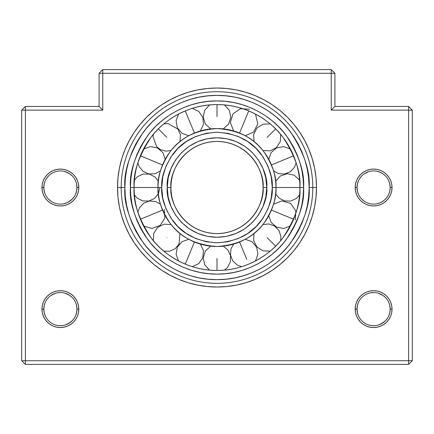 <?xml version="1.0" encoding="UTF-8"?>
<svg xmlns="http://www.w3.org/2000/svg" width="434" height="434" viewBox="0 0 434 434"><rect width="100%" height="100%" fill="white"/><g stroke="black" fill="none" stroke-linecap="round" stroke-linejoin="round"><path stroke-width="0.65" d="M44.311 191.573L43.807 187.521A16.584 16.584 0 0 0 60.391 204.105A16.584 16.584 0 0 0 76.975 187.521L78.814 187.521A18.423 18.423 0 0 1 60.391 205.944A18.423 18.423 0 0 1 41.968 187.521L43.812 187.656M44.311 313.174L43.807 309.122A16.584 16.584 0 0 0 60.391 325.706A16.584 16.584 0 0 0 76.975 309.122L78.814 309.122A18.423 18.423 0 0 1 60.391 327.545A18.423 18.423 0 0 1 41.968 309.122L43.812 309.263M357.529 191.573L357.025 187.521A16.584 16.584 0 0 0 373.609 204.105A16.584 16.584 0 0 0 390.193 187.521L392.032 187.521A18.423 18.423 0 0 1 373.609 205.944A18.423 18.423 0 0 1 355.186 187.521L357.025 187.656M357.529 313.174L357.025 309.122A16.584 16.584 0 0 0 373.609 325.706A16.584 16.584 0 0 0 390.193 309.122L392.032 309.122A18.423 18.423 0 0 1 373.609 327.545A18.423 18.423 0 0 1 355.186 309.122L357.025 309.263M121.195 187.521A95.805 95.805 0 0 0 217 283.326A95.805 95.805 0 0 0 312.805 187.521L316.494 187.521A99.495 99.495 0 0 1 217 287.015A99.495 99.495 0 0 1 117.505 187.521L121.195 187.521A95.805 95.805 0 0 1 217 91.715A95.805 95.805 0 0 1 312.805 187.521A95.805 95.805 0 0 1 217 283.326A95.805 95.805 0 0 1 121.195 187.521L117.505 187.521L117.988 177.766L119.421 168.11L121.791 158.638L125.079 149.448L129.256 140.621L134.274 132.245L140.09 124.406L146.649 117.169L153.88 110.61L161.725 104.795L170.101 99.777L178.927 95.599L188.117 92.312L197.589 89.941L207.246 88.509L217 88.026L226.754 88.509L236.411 89.941L245.883 92.312L255.073 95.599L263.899 99.777L272.275 104.795L280.12 110.61L287.351 117.169L293.91 124.406L299.726 132.245L304.744 140.621L308.921 149.448L312.209 158.638L314.579 168.11L316.012 177.766L316.494 187.521L316.012 197.275L314.579 206.931L312.209 216.403L308.921 225.593L304.744 234.42L299.726 242.796L293.91 250.64L287.351 257.872L280.12 264.431L272.275 270.246L263.899 275.264L255.073 279.442L245.883 282.729L236.411 285.1L226.754 286.532L217 287.015L207.246 286.532L197.589 285.1L188.117 282.729L178.927 279.442L170.101 275.264L161.725 270.246L153.88 264.431L146.649 257.872L140.09 250.64L134.274 242.796L129.256 234.42L125.079 225.593L121.791 216.403L119.421 206.931L117.988 197.275L117.505 187.521A99.495 99.495 0 0 1 217 88.026A99.495 99.495 0 0 1 316.494 187.521L312.805 187.521A95.805 95.805 0 0 0 217 91.715A95.805 95.805 0 0 0 121.195 187.521L124.878 187.521C123.647 171.506 129.788 153.083 143.301 132.245C157.439 112.466 185.725 95.035 217 95.399C248.275 95.035 276.561 112.466 290.699 132.245C304.212 153.083 310.353 171.506 309.122 187.521L312.805 187.521L309.122 187.521C310.353 203.535 304.212 221.958 290.699 242.796C276.561 262.575 248.275 280.011 217 279.642C185.725 280.011 157.439 262.575 143.301 242.796C129.788 221.958 123.647 203.535 124.878 187.521L121.195 187.521M50.946 295.494L55.351 293.324M46.622 196.759L47.067 197.394M45.136 181.021L44.165 184.114L43.807 187.521L44.268 183.653M50.946 173.893L52.34 173.025M46.617 178.293L48.559 175.906M75.646 194.02L76.623 190.922L76.975 187.521A16.584 16.584 0 0 1 60.391 204.105A16.584 16.584 0 0 1 43.807 187.521L44.165 190.922L45.131 194.009M50.962 201.164L48.554 199.13M56.957 292.901L60.467 292.543M75.646 315.621L76.623 312.523L76.975 309.122A16.584 16.584 0 0 1 60.391 325.706A16.584 16.584 0 0 1 43.807 309.122L44.165 305.715L45.141 302.617M45.136 315.621L44.165 312.529L43.807 309.122A16.584 16.584 0 0 1 60.391 292.543A16.584 16.584 0 0 1 76.975 309.122A16.584 16.584 0 0 0 60.391 292.543A16.584 16.584 0 0 0 43.807 309.122L44.268 305.254M364.164 295.494L365.558 294.626M359.84 196.759L360.285 197.394M358.354 181.021L357.377 184.114L357.025 187.521L357.486 183.653M364.164 173.893L368.569 171.723M359.835 178.293L361.772 175.906M388.864 194.02L389.835 190.922L390.193 187.521A16.584 16.584 0 0 1 373.609 204.105A16.584 16.584 0 0 1 357.025 187.521L357.377 190.922L358.348 194.009M364.18 201.164L361.772 199.13M370.175 292.901L373.685 292.543M388.864 315.621L389.835 312.523L390.193 309.122A16.584 16.584 0 0 1 373.609 325.706A16.584 16.584 0 0 1 357.025 309.122L357.377 305.715L358.354 302.617M358.354 315.621L357.377 312.529L357.025 309.122A16.584 16.584 0 0 1 373.609 292.543A16.584 16.584 0 0 1 390.193 309.122A16.584 16.584 0 0 0 373.609 292.543A16.584 16.584 0 0 0 357.025 309.122L357.486 305.254M68.442 202.016L72.234 199.125L69.841 201.148L67.026 202.721L63.825 203.741L65.431 203.318M68.442 323.618L72.234 320.726L69.841 322.75L65.431 324.92M381.66 323.618L385.452 320.726L383.059 322.75L378.649 324.92M384.242 200.242L385.452 199.125L383.059 201.148L380.238 202.721L377.043 203.741L378.649 203.318M381.66 202.016L383.065 201.143M357.795 314.118L357.578 313.375M357.795 192.517L357.578 191.774M44.577 192.517L44.366 191.774M44.577 314.118L44.366 313.375M76.2 304.12L75.652 302.628L76.471 305.069L76.975 309.122L76.422 304.869M65.431 293.324L69.847 295.5L72.239 297.523M76.2 182.519L75.652 181.027L76.471 183.468L76.975 187.521A16.584 16.584 0 0 0 60.391 170.936A16.584 16.584 0 0 0 43.807 187.521A16.584 16.584 0 0 1 60.391 170.936A16.584 16.584 0 0 1 76.975 187.521L76.422 183.267M65.431 171.723L69.841 173.893L72.239 175.916M389.417 182.519L388.864 181.027L389.689 183.468L390.193 187.521A16.584 16.584 0 0 0 373.609 170.936A16.584 16.584 0 0 0 357.025 187.521A16.584 16.584 0 0 1 373.609 170.936A16.584 16.584 0 0 1 390.193 187.521L389.634 183.267M380.238 172.325L377.037 171.294L380.238 172.325L383.059 173.893L385.457 175.916M389.417 304.12L388.864 302.628L389.689 305.069L390.193 309.122L389.634 304.869M378.649 293.324L383.065 295.5L385.457 297.523M331.234 73.286L102.766 73.286L102.766 110.138L25.384 110.138L25.384 360.714L408.616 360.714L408.616 110.138L331.234 110.138L331.234 73.286L334.918 73.286L331.234 69.603L102.766 69.603L102.766 73.286L331.234 73.286L331.234 69.603L331.234 110.138L334.918 106.455L334.918 73.286L331.234 69.603L102.766 69.603L99.082 73.286L99.082 106.455L25.384 106.455L25.384 110.138L102.766 110.138L102.766 69.603L99.082 73.286L102.766 73.286L99.082 73.286L99.082 106.455L102.766 110.138L99.082 106.455L25.384 106.455L21.7 110.138L21.7 360.714L25.384 360.714L25.384 106.455L21.7 110.138L25.384 110.138L21.7 110.138L21.7 360.714L25.384 364.397L408.616 364.397L412.3 360.714L412.3 110.138L408.616 106.455L334.918 106.455L334.918 73.286L331.234 73.286M357.025 309.122L355.186 309.122A18.423 18.423 0 0 1 373.609 290.699A18.423 18.423 0 0 1 392.032 309.122L391.68 312.719L390.633 316.174L388.929 319.359L386.634 322.153L383.846 324.442L380.661 326.146L377.2 327.193L373.609 327.545L370.012 327.193L366.556 326.146L363.372 324.442L360.578 322.153L358.289 319.359L356.585 316.174L355.538 312.719L355.186 309.122L355.538 305.531L356.585 302.069L358.289 298.885L360.578 296.096L363.372 293.802L366.556 292.098L370.012 291.051L373.609 290.699L377.2 291.051L380.661 292.098L383.846 293.802L386.634 296.096L388.929 298.885L390.633 302.069L391.68 305.531L392.032 309.122L390.193 309.122L389.732 312.995M357.025 187.521L355.186 187.521A18.423 18.423 0 0 1 373.609 169.097A18.423 18.423 0 0 1 392.032 187.521L391.68 191.117L390.633 194.573L388.929 197.758L386.634 200.551L383.846 202.841L380.661 204.544L377.2 205.591L373.609 205.944L370.012 205.591L366.556 204.544L363.372 202.841L360.578 200.551L358.289 197.758L356.585 194.573L355.538 191.117L355.186 187.521L355.538 183.924L356.585 180.468L358.289 177.284L360.578 174.495L363.372 172.2L366.556 170.497L370.012 169.45L373.609 169.097L377.2 169.45L380.661 170.497L383.846 172.2L386.634 174.495L388.929 177.284L390.633 180.468L391.68 183.924L392.032 187.521L390.193 187.521L389.732 191.394M43.807 309.122L41.968 309.122A18.423 18.423 0 0 1 60.391 290.699A18.423 18.423 0 0 1 78.814 309.122L78.462 312.719L77.415 316.174L75.711 319.359L73.422 322.153L70.628 324.442L67.444 326.146L63.988 327.193L60.391 327.545L56.8 327.193L53.339 326.146L50.154 324.442L47.366 322.153L45.071 319.359L43.367 316.174L42.32 312.719L41.968 309.122L42.32 305.531L43.367 302.069L45.071 298.885L47.366 296.096L50.154 293.802L53.339 292.098L56.8 291.051L60.391 290.699L63.988 291.051L67.444 292.098L70.628 293.802L73.422 296.096L75.711 298.885L77.415 302.069L78.462 305.531L78.814 309.122L76.975 309.122L76.514 312.995M43.807 187.521L41.968 187.521A18.423 18.423 0 0 1 60.391 169.097A18.423 18.423 0 0 1 78.814 187.521L78.462 191.117L77.415 194.573L75.711 197.758L73.422 200.551L70.628 202.841L67.444 204.544L63.988 205.591L60.391 205.944L56.8 205.591L53.339 204.544L50.154 202.841L47.366 200.551L45.071 197.758L43.367 194.573L42.32 191.117L41.968 187.521L42.32 183.924L43.367 180.468L45.071 177.284L47.366 174.495L50.154 172.2L53.339 170.497L56.8 169.45L60.391 169.097L63.988 169.45L67.444 170.497L70.628 172.2L73.422 174.495L75.711 177.284L77.415 180.468L78.462 183.924L78.814 187.521L76.975 187.521L76.514 191.394M117.988 177.766L119.421 168.11M170.101 99.777L178.927 95.599L188.117 92.312L197.589 89.941M263.899 99.777L272.275 104.795M314.579 168.11L316.012 177.766M316.012 197.275L314.579 206.931M263.899 275.264L255.073 279.442M197.589 285.1L188.117 282.729M178.927 279.442L170.101 275.264L161.725 270.246M119.421 206.931L117.988 197.275M361.365 176.34L360.741 177.061M361.365 297.941L360.741 298.663M368.569 293.324L366.974 293.926M48.147 297.941L47.528 298.663M48.147 176.34L47.528 177.061M55.351 171.723L53.762 172.325M387.383 318.355L385.452 320.726M387.383 196.754L385.452 199.125M74.165 318.355L72.234 320.726M74.165 196.754L72.234 199.125M63.82 171.294L67.02 172.32M334.918 106.455L331.234 110.138L408.616 110.138L408.616 106.455L334.918 106.455M412.3 110.138L408.616 106.455L408.616 110.138L412.3 110.138L408.616 110.138L408.616 360.714L412.3 360.714L412.3 110.138M408.616 364.397L412.3 360.714L408.616 360.714L408.616 364.397L408.616 360.714L25.384 360.714L25.384 364.397L408.616 364.397M25.384 364.397L25.384 360.714L21.7 360.714L25.384 364.397M263.064 187.521A46.064 46.064 0 0 1 217 233.584A46.064 46.064 0 0 1 170.936 187.521C169.086 174.045 182.909 142.086 217 141.457C251.091 142.086 264.914 174.045 263.064 187.521L266.747 187.521C268.744 172.971 253.819 138.451 217 137.773C180.181 138.451 165.256 172.971 167.253 187.521L170.936 187.521L167.253 187.521L168.208 197.226L171.039 206.557L175.64 215.161L181.824 222.696L189.365 228.881L197.964 233.481L207.295 236.313L217 237.268L226.705 236.313L236.036 233.481L244.635 228.881L252.176 222.696L258.36 215.161L262.961 206.557L265.792 197.226L266.747 187.521L265.792 177.815L262.961 168.484L258.36 159.886L252.176 152.345L244.635 146.16L236.036 141.56L226.705 138.728L217 137.773L207.295 138.728L197.964 141.56L189.365 146.16L181.824 152.345L175.64 159.886L171.039 168.484L168.208 177.815L167.253 187.521C165.256 202.07 180.181 236.59 217 237.268C253.819 236.59 268.744 202.07 266.747 187.521L263.064 187.521C264.914 200.996 251.091 232.955 217 233.584C182.909 232.955 169.086 200.996 170.936 187.521A46.064 46.064 0 0 1 217 141.457A46.064 46.064 0 0 1 263.064 187.521M275.959 187.521C276.746 177.273 272.812 165.479 264.165 152.144C253.928 137.838 238.206 129.978 217 128.562C195.794 129.978 180.072 137.838 169.835 152.144C161.188 165.479 157.254 177.273 158.041 187.521L161.725 187.521C160.987 177.913 164.676 166.857 172.781 154.358C182.378 140.941 197.117 133.574 217 132.245C236.883 133.574 251.622 140.941 261.219 154.358C269.324 166.857 273.013 177.913 272.275 187.521L275.959 187.521A58.959 58.959 0 0 1 217 246.479A58.959 58.959 0 0 1 158.041 187.521A58.959 58.959 0 0 1 217 128.562A58.959 58.959 0 0 1 275.959 187.521L272.275 187.521C273.013 197.128 269.324 208.184 261.219 220.684C251.622 234.1 236.883 241.467 217 242.796C197.117 241.467 182.378 234.1 172.781 220.684C164.676 208.184 160.987 197.128 161.725 187.521L158.041 187.521C157.254 197.768 161.188 209.562 169.835 222.897C180.072 237.203 195.794 245.064 217 246.479C238.206 245.064 253.928 237.203 264.165 222.897C272.812 209.562 276.746 197.768 275.959 187.521L303.594 187.521C304.749 172.472 298.977 155.15 286.277 135.565C272.986 116.968 246.398 100.579 217 100.927C187.602 100.579 161.014 116.968 147.723 135.565C135.023 155.15 129.251 172.472 130.406 187.521L134.09 187.521C132.983 173.112 138.511 156.528 150.674 137.773C163.396 119.968 188.855 104.279 217 104.61C245.145 104.279 270.604 119.968 283.326 137.773C295.489 156.528 301.017 173.112 299.91 187.521A82.91 82.91 0 0 1 217 270.431A82.91 82.91 0 0 1 134.09 187.521A82.91 82.91 0 0 1 217 104.61A82.91 82.91 0 0 1 299.91 187.521C301.017 201.929 295.489 218.514 283.326 237.268C270.604 255.073 245.145 270.762 217 270.431C188.855 270.762 163.396 255.073 150.674 237.268C138.511 218.514 132.983 201.929 134.09 187.521L130.406 187.521C129.251 202.569 135.023 219.892 147.723 239.476C161.014 258.073 187.602 274.462 217 274.114C246.398 274.462 272.986 258.073 286.277 239.476C298.977 219.892 304.749 202.569 303.594 187.521L275.959 187.521M272.275 187.521L271.212 198.305L268.066 208.673L262.961 218.231L256.082 226.608L247.711 233.481L238.152 238.586L227.785 241.733L217 242.796L206.215 241.733L195.848 238.586L186.289 233.481L177.918 226.608L171.039 218.231L165.934 208.673L162.788 198.305L161.725 187.521L162.788 176.736L165.934 166.368L171.039 156.815L177.918 148.439L186.289 141.56L195.848 136.455L206.215 133.309L217 132.245L227.785 133.309L238.152 136.455L247.711 141.56L256.082 148.439L262.961 156.815L268.066 166.368L271.212 176.736L272.275 187.521M265.792 177.815L266.747 187.521L265.792 197.226L262.961 206.557L258.36 215.161L252.176 222.696L244.635 228.881L236.036 233.481L226.705 236.313L217 237.268L207.295 236.313L197.964 233.481L189.365 228.881L181.824 222.696L175.64 215.161L171.039 206.557M168.208 197.226L167.253 187.521L168.208 177.815L171.039 168.484L175.64 159.886L181.824 152.345L189.365 146.16L197.964 141.56M207.295 138.728L217 137.773L226.705 138.728L236.036 141.56L244.635 146.16L252.176 152.345L258.36 159.886L262.961 168.484M217 116.589C217 134.415 217 134.415 217 116.589L217 104.61L217 116.589C217 134.415 217 134.415 217 116.589M165.821 264.116L158.556 258.735L151.862 252.664L145.786 245.964L140.404 238.7L135.755 230.948L131.887 222.772L128.844 214.26L126.647 205.494L125.323 196.548L124.878 187.521L125.323 178.493L126.647 169.548L128.844 160.781L131.887 152.269L135.755 144.093L140.404 136.341L145.786 129.077L151.862 122.383L158.556 116.307L165.821 110.925L173.573 106.276L181.748 102.413L190.26 99.364L199.027 97.167L207.973 95.843L217 95.399L226.027 95.843L234.973 97.167L243.74 99.364L252.252 102.413L260.427 106.276L268.179 110.925L275.444 116.307L282.138 122.383L288.214 129.077L293.596 136.341L298.245 144.093L302.113 152.269L305.156 160.781L307.353 169.548L308.677 178.493L309.122 187.521L308.677 196.548L307.353 205.494L305.156 214.26L302.113 222.772L298.245 230.948L293.596 238.7L288.214 245.964L282.138 252.664L275.444 258.735L268.179 264.116L260.427 268.765L252.252 272.633L243.74 275.677L234.973 277.874L226.027 279.198L217 279.642L207.973 279.198L199.027 277.874L190.26 275.677L181.748 272.633L173.573 268.765L165.869 264.154M293.368 228.344L289.001 235.629L283.939 242.454L289.001 235.629L293.368 228.344L297.002 220.662L299.867 212.66L301.934 204.414L303.176 196.011L303.594 187.521L303.176 179.03L301.934 170.627L303.176 179.03M278.232 248.753L271.934 254.46L265.109 259.521L257.823 263.888L265.109 259.521L271.934 254.46L278.232 248.753L283.939 242.454M233.893 272.454L225.49 273.697L233.893 272.454L242.139 270.387L250.136 267.523L257.823 263.888M176.177 263.888L168.891 259.521L176.177 263.888L183.864 267.523L191.861 270.387L200.107 272.454L208.51 273.697L217 274.114L225.49 273.697M155.768 248.753L150.061 242.454L144.999 235.629L140.632 228.344L144.999 235.629L150.061 242.454L155.768 248.753L162.066 254.46L168.891 259.521M132.066 204.414L130.824 196.011L132.066 204.414L134.133 212.66L136.998 220.662L140.632 228.344M132.066 170.627L134.133 162.381L132.066 170.627L130.824 179.03L130.406 187.521L130.824 196.011M140.632 146.697L144.999 139.412L140.632 146.697L136.998 154.385L134.133 162.381M155.768 126.289L162.066 120.581L168.891 115.52L176.177 111.153L168.891 115.52L162.066 120.581L155.768 126.289L150.061 132.587L144.999 139.412M200.107 102.587L208.51 101.344L200.107 102.587L191.861 104.654L183.864 107.518L176.177 111.153M257.823 111.153L265.109 115.52L257.823 111.153L250.136 107.518L242.139 104.654L233.893 102.587L225.49 101.344L217 100.927L208.51 101.344M278.232 126.289L283.939 132.587L289.001 139.412L293.368 146.697L289.001 139.412L283.939 132.587L278.232 126.289L271.934 120.581L265.109 115.52M301.934 170.627L299.867 162.381L297.002 154.385L293.368 146.697M194.437 133.048L185.269 110.92M189.853 121.987C183.034 105.516 183.034 105.516 189.853 121.987C196.678 138.457 196.678 138.457 189.853 121.987M166.84 137.361C179.448 149.969 179.448 149.969 166.84 137.361L158.372 128.893L166.84 137.361C179.448 149.969 179.448 149.969 166.84 137.361M162.528 164.958L151.466 160.374C134.996 153.555 134.996 153.555 151.466 160.374L162.528 164.958M140.399 155.79L151.466 160.374M158.041 187.521L134.09 187.521L158.041 187.521M140.399 219.251L151.466 214.667C167.936 207.843 167.936 207.843 151.466 214.667C134.996 221.486 134.996 221.486 151.466 214.667L162.528 210.083M166.84 237.68C179.448 225.072 179.448 225.072 166.84 237.68C154.238 250.282 154.238 250.282 166.84 237.68C154.238 250.282 154.238 250.282 166.84 237.68C179.448 225.072 179.448 225.072 166.84 237.68M194.437 241.993L185.269 264.122L194.437 241.993M217 258.458C217 240.631 217 240.631 217 258.458L217 270.431L217 258.458C217 240.631 217 240.631 217 258.458M239.563 241.993L244.147 253.055C250.966 269.525 250.966 269.525 244.147 253.055L239.563 241.993M244.147 253.055L246.789 259.44M267.16 237.68C254.552 225.072 254.552 225.072 267.16 237.68L275.628 246.149L267.16 237.68C254.552 225.072 254.552 225.072 267.16 237.68M271.472 210.083L282.534 214.667C299.004 221.486 299.004 221.486 282.534 214.667L271.472 210.083M293.601 219.251L282.534 214.667M293.601 155.79L282.534 160.374C266.064 167.198 266.064 167.198 282.534 160.374C299.004 153.555 299.004 153.555 282.534 160.374L271.472 164.958M267.16 137.361C254.552 149.969 254.552 149.969 267.16 137.361L275.628 128.893L267.16 137.361C254.552 149.969 254.552 149.969 267.16 137.361M239.563 133.048L248.731 110.92L239.563 133.048M210.723 128.898L205.396 124.091L203.199 117.261L204.723 110.247L209.557 104.947M224.443 104.947L229.277 110.247L230.801 117.261L228.604 124.091L223.277 128.898M188.768 135.761L182.009 133.357L177.36 127.889L176.085 120.831L178.52 114.082M192.278 108.381L198.772 111.43L202.862 117.326L203.448 124.477L200.362 130.959M171.11 150.506L165.972 151.151L160.569 149.676L156.62 146.665L153.039 136.71L153.343 134.394M163.873 123.869L168.142 123.603L177.891 129.066L180.414 134.773L179.985 141.63M160.439 170.887L155.112 173.703L148.878 173.947L143.166 171.425L139.151 166.651L137.86 162.799M143.562 149.041L150.31 146.605L157.368 147.88L162.837 152.529L165.24 159.289M159.886 187.526L158.475 193.602L154.537 198.441L148.867 201.05L142.629 200.904L137.09 198.029L134.426 194.964M134.426 180.077L137.594 176.6L143.263 173.991L149.502 174.137L155.041 177.012L158.377 181.244M164.231 209.383L164.849 218.096L160.124 225.436L151.933 228.479L143.562 226M137.86 212.242L139.46 207.821L143.697 203.237L149.301 201.018L155.529 201.457L160.439 204.159M179.985 233.411L179.052 244.147L175.309 248.595L169.645 251.21L163.873 251.177M153.343 240.648L153.679 233.476L157.558 227.443L163.944 224.166L171.11 224.535M200.362 244.082L203.448 250.564L202.862 257.715L198.772 263.612L192.278 266.66M178.52 260.959L176.085 254.21L177.36 247.152L182.003 241.684L188.768 239.28M223.277 246.143L227.921 249.984L230.53 255.653L230.383 261.892L227.508 267.431L224.443 270.094M209.557 270.094L204.723 264.794L203.199 257.78L205.396 250.95L210.723 246.143M245.232 239.28L251.991 241.684L256.64 247.152L257.915 254.21L255.48 260.959M241.722 266.66L237.3 265.06L232.716 260.823L230.465 255.002L231.002 248.785L233.638 244.082M262.89 224.535L268.89 223.971L274.565 226.011L278.943 230.459L280.917 236.378L280.657 240.648M270.127 251.177L262.955 250.841L256.923 246.962L253.646 240.577L254.015 233.411M273.561 204.159L281.997 200.861L290.661 203.486L295.836 210.913L295.299 219.957M290.438 226L283.668 228.436L276.615 227.15L271.169 222.528L268.76 215.752M275.623 181.244L280.429 175.916L287.259 173.719L294.274 175.244L299.574 180.077M299.574 194.964L296.406 198.441L290.737 201.05L284.498 200.904L278.959 198.029L275.623 193.797M268.76 159.289L271.163 152.529L276.632 147.88L283.69 146.605L290.438 149.041M296.14 162.799L294.54 167.22L290.303 171.804L284.482 174.056L278.265 173.519L273.561 170.887M254.015 141.63L253.646 134.464L256.923 128.079L262.955 124.2L270.127 123.869M280.657 134.394L280.321 141.565L276.442 147.598L270.056 150.875L262.89 150.506M233.638 130.959L230.34 122.529L232.966 113.865L240.393 108.684L249.436 109.222M255.48 114.082L257.829 123.934L253.608 132.055L245.232 135.761"/></g></svg>
